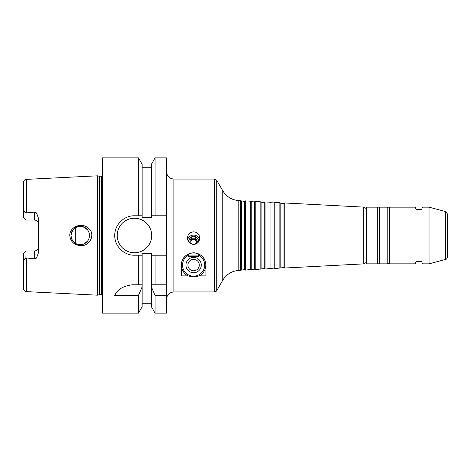 <?xml version="1.0" encoding="UTF-8"?>
<svg xmlns="http://www.w3.org/2000/svg" width="471" height="471" viewBox="0 0 471 471"><rect width="100%" height="100%" fill="white"/><g stroke="black" fill="none" stroke-linecap="round" stroke-linejoin="round"><path stroke-width="0.71" d="M87.541 241.164C90.108 237.39 90.108 233.616 87.541 229.836L82.89 226.651L77.262 226.751L72.74 230.095L70.991 235.5A9.243 9.243 0 0 0 84.857 243.501A9.243 9.243 0 0 0 84.857 227.499A9.243 9.243 0 0 0 70.991 235.5L71.698 239.038L73.7 242.035L76.696 244.037L80.235 244.743L83.773 244.037L87.541 241.164M80.671 245.615C74.212 245.126 70.579 241.758 69.761 235.5C69.602 226.527 82.019 222.206 88.283 228.07C96.049 233.857 89.879 246.51 80.671 245.615M198.656 255.099L188.553 255.099L188.553 256.613L198.656 256.613L198.656 255.099L197.708 253.457M192.827 252.78L194.382 252.78M205.927 265.073L205.927 275.876L199.268 275.876C195.5 276.789 191.721 276.789 187.935 275.876L181.282 275.876L181.282 265.073C181.671 257.967 185.78 253.857 193.605 252.75C201.417 253.851 205.527 257.961 205.927 265.073M166.493 171.668C166.934 176.16 169.395 178.627 173.887 179.062L214.593 179.062L216.725 180.293L216.725 290.707C216.984 290.913 216.271 291.325 214.593 291.938L214.593 179.062M193.605 231.832C197.373 232.215 199.427 234.299 199.763 238.085C199.439 241.906 197.384 244.037 193.605 244.473C189.825 244.037 187.77 241.906 187.44 238.085C187.782 234.299 189.837 232.215 193.605 231.832M188.724 241.97A4.928 4.845 180 0 1 193.605 236.424A4.928 4.845 180 0 1 198.479 241.97M187.635 239.645A6.164 6.058 180 0 1 199.574 239.645M188.677 241.482A4.928 4.845 180 0 1 193.605 236.848A4.928 4.845 180 0 1 198.526 241.482M190.673 243.695A3.65 3.585 180 0 1 196.054 238.897A3.65 3.585 180 0 1 196.531 243.695M193.605 244.355A2.844 2.797 180 0 1 190.755 241.558A2.844 2.797 180 0 1 193.605 238.762A2.844 2.797 180 0 1 196.448 241.558A2.844 2.797 180 0 1 193.605 244.355M190.779 241.894A2.844 2.797 180 0 1 196.431 241.894M193.605 259.386A5.693 5.693 0 0 0 188.677 267.922A5.693 5.693 0 0 0 198.532 267.922A5.693 5.693 0 0 0 193.605 259.386M193.605 257.401A7.677 7.677 0 0 0 186.958 268.912A7.677 7.677 0 0 0 200.252 268.912A7.677 7.677 0 0 0 193.605 257.401M188.553 255.2A11.092 11.092 0 0 0 184.985 272.061A11.092 11.092 0 0 0 202.218 272.061A11.092 11.092 0 0 0 198.656 255.2M189.407 253.622A12.199 12.199 0 0 0 187.935 275.876M199.268 275.876A12.199 12.199 0 0 0 197.802 253.622M389.429 263.842L415.251 263.842L416.152 261.376L421.574 261.376L422.469 263.842L429.052 263.842L429.052 207.158L422.469 207.158L421.574 209.624L416.152 209.624L415.251 207.158L389.429 207.158L389.429 263.842C389.923 263.36 387.456 262.736 387.174 263.842L387.174 207.158L379.573 207.158L379.573 263.842C379.302 262.859 378.549 262.859 377.312 263.842L377.312 207.158L366.367 207.158L366.367 263.842L366.12 262.518L363.747 263.884L284.79 268.023L284.79 202.977L284.007 203.431L284.007 267.569L274.934 268.541L274.934 202.459L274.151 202.913L274.151 268.087L265.073 269.059L265.073 201.941L264.29 202.395L264.29 268.605L255.217 269.577L255.217 201.423L254.434 201.876L254.434 269.124L245.356 270.089L245.356 200.911L244.573 201.364L244.573 269.636L238.797 270.436C231.791 271.002 226.445 274.281 222.754 280.269L216.725 290.707M447.45 215.282L447.45 217.767M244.573 201.364L238.797 200.564C231.791 199.998 226.439 196.719 222.754 190.731L216.725 180.293M240.428 200.652L240.428 270.348M241.37 201.194L241.37 269.806M254.434 201.876L251.226 201.712L250.289 201.17L250.289 269.83M250.289 201.17L245.356 200.911M251.226 201.712L251.226 269.288M264.29 202.395L261.087 202.23L260.145 201.682L260.145 269.318M260.145 201.682L255.217 201.423M261.087 202.23L261.087 268.77M274.151 202.913L270.943 202.742L270.001 202.2L270.001 268.8M270.001 202.2L265.073 201.941M270.943 202.742L270.943 268.258M284.007 203.431L280.804 203.26L279.862 202.718L279.862 268.282M279.862 202.718L274.934 202.459M280.804 203.26L280.804 267.74M366.12 262.518L366.12 208.482L363.747 207.116L363.747 263.884M363.747 207.116L284.79 202.977M366.367 207.158L366.12 263.595M379.573 207.158C378.819 208.129 378.066 208.129 377.312 207.158M389.429 207.158C388.675 208.129 387.927 208.129 387.174 207.158M445.625 211.597L445.625 259.403C446.396 259.433 447.003 258.638 447.45 257.025L447.45 213.975L445.625 211.597L429.052 207.158M447.45 257.025L447.45 250.289M166.493 255.217L151.397 255.217L151.397 253.61L142.154 253.61L142.154 255.217L134.453 255.217C123.891 255.459 114.5 246.068 114.736 235.5C114.5 224.932 123.891 215.541 134.453 215.783L142.154 215.783L142.154 217.39L151.397 217.39L151.397 164.279L155.1 157.867L166.493 157.867L166.493 313.133L155.1 313.133L155.1 295.476L151.397 286.904L151.397 306.721L155.1 313.133M23.55 253.416L26.017 250.955L25.522 251.443L26.017 250.955L25.911 258.049C25.004 259.698 24.262 259.698 23.68 258.049L23.55 253.416L26.017 250.955L34.642 250.955A3.697 3.697 0 0 0 38.339 247.257C38.151 249.465 36.921 250.702 34.642 250.955L34.642 258.049L36.52 258.049L38.339 253.092L38.339 217.908L36.52 212.951L34.642 212.032L34.642 220.045C36.921 220.298 38.151 221.535 38.339 223.743A3.697 3.697 0 0 0 34.642 220.045L26.017 220.045L23.55 217.584L23.68 212.951C24.262 211.302 25.004 211.302 25.911 212.951L34.642 212.032M102.413 175.977L99.658 176.348L97.485 175.818L26.358 179.38C24.639 179.616 23.703 180.605 23.55 182.33L23.55 214.311M27.135 258.049L34.642 258.049L34.642 258.968L26.017 257.867M23.55 256.689L23.55 288.67C23.703 290.395 24.639 291.384 26.358 291.62L97.485 295.182L97.485 175.818M34.642 258.968L36.52 258.049M23.55 217.584L26.017 220.045L26.017 213.133M142.154 255.217L142.154 286.904L138.45 295.476L138.45 313.133L102.413 313.133L102.413 157.867L138.45 157.867L138.45 215.783M138.45 295.476L114.736 295.476C117.285 289.53 123.125 285.968 132.263 284.79L142.154 284.79M138.45 255.217L138.45 284.79M142.154 286.904L142.154 306.721L138.45 313.133M151.397 286.904L151.397 284.79L166.493 284.79M151.397 255.217L151.397 284.79M166.493 295.476L155.1 295.476M119.864 289.182A19.717 19.717 0 0 0 114.736 295.476M155.1 255.217L155.1 284.79M155.1 157.867L155.1 215.783L166.493 215.783M151.397 215.783L155.1 215.783M138.45 157.867L142.154 164.279L142.154 215.783M151.703 235.5A17.25 17.25 0 0 1 125.828 250.442A17.25 17.25 0 0 1 125.828 220.558A17.25 17.25 0 0 1 151.703 235.5M75.307 227.687L75.307 243.313M173.887 179.062L173.887 291.938L214.593 291.938M222.754 190.731L222.754 280.269M238.797 200.564L238.797 270.436M26.358 179.38L26.358 213.045M23.68 258.049L25.911 258.049M26.358 257.955L26.358 291.62M23.68 212.951L25.911 212.951M27.135 212.951L36.52 212.951M34.642 250.955A3.697 3.697 0 0 0 38.339 247.257M99.275 176.301L99.275 294.699L97.485 295.182M99.658 176.348L99.658 294.652L99.275 294.699M101.43 176.348L101.43 294.652L102.413 295.023M189.501 253.457L188.553 255.099M173.887 291.938C169.395 292.373 166.934 294.84 166.493 299.332M244.573 269.636L245.356 270.089M254.434 269.124L255.217 269.577M264.29 268.605L265.073 269.059M274.151 268.087L274.934 268.541M284.007 267.569L284.79 268.023M366.367 263.842L377.312 263.842M379.573 263.842L387.174 263.842M445.625 259.403L429.052 263.842M142.154 303.277L151.397 303.277M142.154 167.723L151.397 167.723M99.658 294.652L101.43 294.652"/></g></svg>
